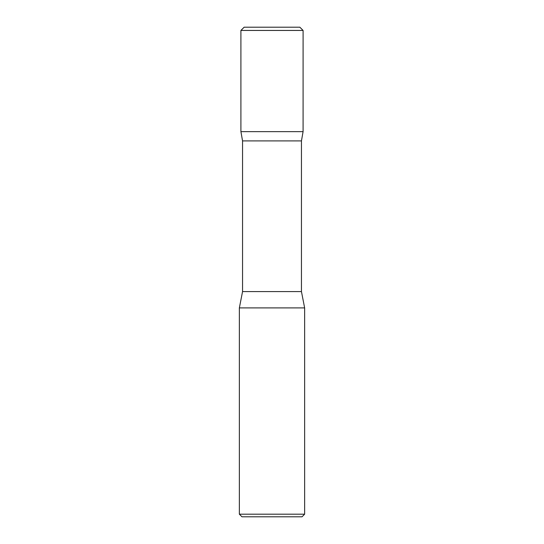 <?xml version="1.0" encoding="UTF-8"?>
<svg xmlns="http://www.w3.org/2000/svg" width="544" height="544" viewBox="0 0 544 544"><rect width="100%" height="100%" fill="white"/><g stroke="black" fill="none" stroke-linecap="round" stroke-linejoin="round"><path stroke-width="0.82" d="M301.451 291.584L242.549 291.584L239.36 307.904L304.64 307.904L301.451 291.584L301.451 140.903L303.083 131.648L303.09 30.444L299.846 27.2L244.154 27.2L272 27.2M304.64 514.189L302.029 516.8L241.971 516.8L239.36 514.189L304.64 514.189L304.64 307.904M239.36 514.189L239.36 307.904M242.549 291.584L242.549 140.903L301.451 140.903M242.549 140.903L240.917 131.648L303.09 131.648M244.154 27.2L240.91 30.444L303.09 30.444M240.91 131.648L240.91 30.444"/></g></svg>
